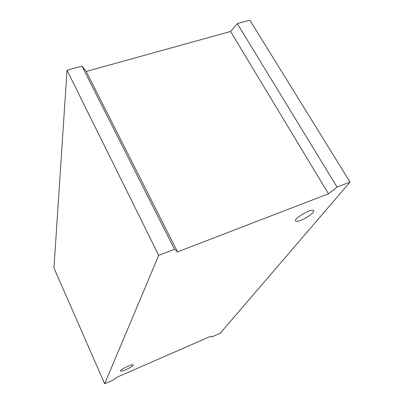<?xml version="1.0" encoding="UTF-8"?>
<svg xmlns="http://www.w3.org/2000/svg" width="404" height="404" viewBox="0 0 404 404"><rect width="100%" height="100%" fill="white"/><g stroke="black" fill="none" stroke-linecap="round" stroke-linejoin="round"><path stroke-width="0.61" d="M174.513 249.293L81.992 66.15L67.024 70.245L53.954 267.958L104.671 383.8L113.827 379.795L117.579 376.972L210.711 336.3L212.004 336.855L220.2 333.275L350.046 182.083L337.027 187.067L328.482 193.784L177.533 251.879L174.513 249.293L158.711 255.348L104.671 383.8M81.992 66.15L86.224 71.457L230.573 31.482L237.325 23.634L337.027 187.067M350.046 182.083L249.879 20.2L237.325 23.634M301.071 220.225C297.99 221.402 296.162 221.624 295.582 220.902C293.506 218.493 312.514 207.742 313.645 210.711C314.812 212.171 307.161 217.913 301.071 220.225M126.053 369.615C122.861 370.958 121.023 371.417 120.543 370.988C119.614 369.796 132.916 363.479 133.184 364.979C132.906 366.004 130.532 367.549 126.053 369.615M230.573 31.482L328.482 193.784M86.224 71.457L177.533 251.879M67.024 70.245L158.711 255.348"/></g></svg>
